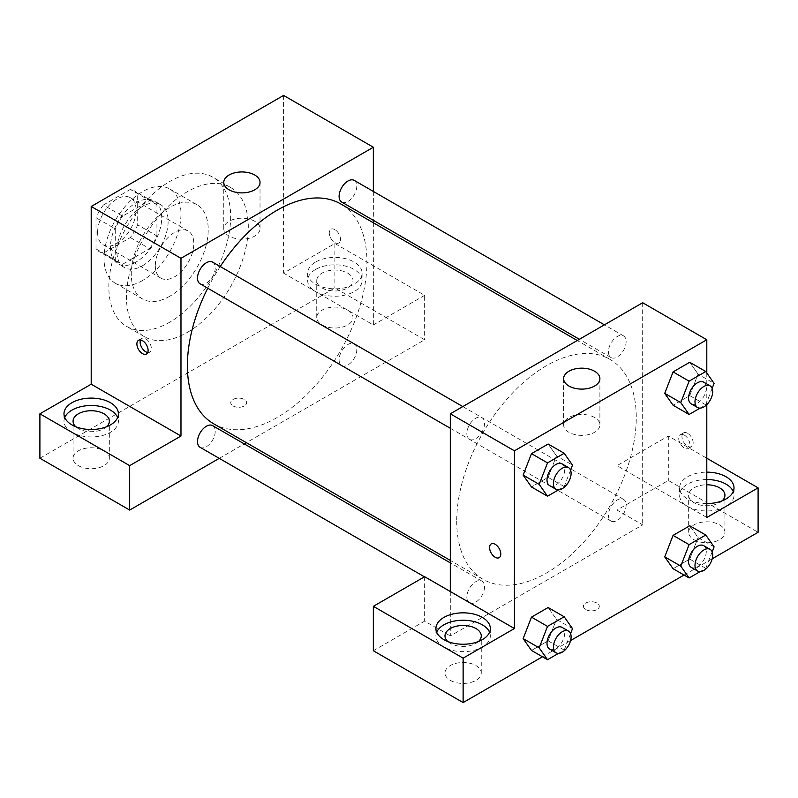 <?xml version="1.0" encoding="UTF-8"?>
<svg xmlns="http://www.w3.org/2000/svg" width="798" height="798" viewBox="0 0 798 798"><rect width="100%" height="100%" fill="white"/><g stroke="black" fill="none" stroke-linecap="round" stroke-linejoin="round"><path stroke-width="0.6" stroke-dasharray="3.99 2.99" d="M155.321 265.724A27.202 15.711 120 0 0 160.957 278.173A27.202 15.711 120 0 0 188.168 262.462A27.202 15.711 120 0 0 188.168 231.051A27.202 15.711 120 0 0 167.201 238.343A27.202 15.711 120 0 0 155.321 265.724M97.615 232.398A27.202 15.711 120 0 0 103.251 244.856A27.202 15.711 120 0 0 130.453 229.146A27.202 15.711 120 0 0 130.453 197.734A27.202 15.711 120 0 0 109.486 205.016A27.202 15.711 120 0 0 97.615 232.398M103.351 205.016L130.343 189.435A35.112 20.269 120 0 1 134.403 190.882A35.112 20.269 120 0 1 137.695 193.675L137.695 224.846A35.112 20.269 120 0 1 130.343 237.565L103.351 253.146A35.112 20.269 120 0 1 99.291 251.699A35.112 20.269 120 0 1 96.009 248.906L96.009 217.744A35.112 20.269 120 0 1 103.351 205.016L122.593 216.128L149.585 200.547L130.343 189.435M130.343 237.565L149.585 248.677L122.593 264.258L103.351 253.146M96.009 248.906L115.251 260.018L115.251 228.846L96.009 217.744M115.251 260.018A35.112 20.269 120 0 0 118.533 262.811A35.112 20.269 120 0 0 122.593 264.258M149.585 248.677A35.112 20.269 120 0 0 156.927 235.949L137.695 224.846M149.585 200.547A35.112 20.269 120 0 1 153.645 201.994A35.112 20.269 120 0 1 156.927 204.787L156.927 235.949M122.593 216.128A35.112 20.269 120 0 0 115.251 228.846M136.089 262.013A36.279 20.948 -60 0 1 117.954 263.819A36.279 20.948 -60 0 1 117.954 221.924A36.279 20.948 -60 0 1 154.223 200.986A36.279 20.948 -60 0 1 159.79 230.053A36.279 20.948 -60 0 1 136.089 262.013M142.503 265.724A36.279 20.948 120 0 0 166.193 233.754A36.279 20.948 120 0 0 160.637 204.687A36.279 20.948 120 0 0 132.687 214.403A36.279 20.948 120 0 0 116.847 250.911A36.279 20.948 120 0 0 124.358 267.52A36.279 20.948 120 0 0 142.503 265.724M156.927 204.787L137.695 193.675M142.503 280.527A54.414 31.411 -60 0 1 115.291 283.22A54.414 31.411 -60 0 1 115.291 220.398A54.414 31.411 -60 0 1 169.705 188.976A54.414 31.411 -60 0 1 178.044 232.577A54.414 31.411 -60 0 1 142.503 280.527M169.755 296.267A54.414 31.411 -60 0 1 142.543 298.961A54.414 31.411 -60 0 1 142.543 236.128A54.414 31.411 -60 0 1 196.956 204.717A54.414 31.411 -60 0 1 205.295 248.318A54.414 31.411 -60 0 1 169.755 296.267M169.755 322.183A86.154 49.735 -60 0 1 126.673 326.442A86.154 49.735 -60 0 1 126.673 226.971A86.154 49.735 -60 0 1 212.827 177.226A86.154 49.735 -60 0 1 226.034 246.263A86.154 49.735 -60 0 1 169.755 322.183M187.39 332.357A86.154 49.735 120 0 0 243.669 256.447A86.154 49.735 120 0 0 230.462 187.41A86.154 49.735 120 0 0 164.079 210.492A86.154 49.735 120 0 0 126.473 297.185A86.154 49.735 120 0 0 144.308 336.626A86.154 49.735 120 0 0 187.39 332.357M39.9 458.242L334.871 287.938L424.646 339.768L246.392 442.681M283.579 95.421L283.579 273.125L334.871 243.51L334.871 287.938M334.871 229.625A7.93 4.579 -120 0 0 330.911 229.226A7.93 4.579 -120 0 0 330.911 238.393A7.93 4.579 -120 0 0 338.841 242.971A7.93 4.579 -120 0 0 340.058 236.617A7.93 4.579 -120 0 0 334.871 229.625A7.93 4.579 60 0 1 340.058 236.617A7.93 4.579 60 0 1 338.841 242.981A7.93 4.579 60 0 1 330.901 238.393A7.93 4.579 60 0 1 330.901 229.235A7.93 4.579 60 0 1 334.871 229.625M373.354 191.44L373.354 220.338M373.354 222.782L373.354 324.956L283.579 273.125M200.108 283.809A12.519 7.222 120 0 0 209.754 280.457A12.519 7.222 120 0 0 215.221 267.869A12.519 7.222 120 0 0 212.627 262.133M339.11 359.828A12.519 7.222 120 0 0 341.704 365.564A12.519 7.222 120 0 0 354.212 358.332A12.519 7.222 120 0 0 354.212 343.888A12.519 7.222 120 0 0 344.566 347.24A12.519 7.222 120 0 0 339.11 359.828M219.251 458.351L244.278 443.907M334.871 243.51L424.646 295.34L424.646 339.768M424.646 295.34L373.354 324.956M341.704 202.064A12.519 7.222 120 0 0 354.212 194.842A12.519 7.222 120 0 0 354.212 180.388M200.108 447.309A12.519 7.222 120 0 0 212.627 440.077A12.519 7.222 120 0 0 212.627 425.633M213.684 423.798A126.962 73.306 120 0 0 340.646 350.502A126.962 73.306 120 0 0 340.646 203.899M220.248 266.542A126.962 73.306 120 0 0 207.729 288.218M315.639 262.023A27.202 15.711 180 0 1 345.285 258.612A27.202 15.711 180 0 1 362.083 273.125A27.202 15.711 180 0 1 334.871 288.836A27.202 15.711 180 0 1 307.669 273.125A27.202 15.711 180 0 1 315.639 262.023M64.758 417.514A27.202 15.711 0 0 0 63.99 421.214A27.202 15.711 0 0 0 91.201 436.925A27.202 15.711 0 0 0 118.403 421.214A27.202 15.711 0 0 0 117.635 417.514M106.573 426.77A18.135 10.474 180 0 1 78.374 428.616A18.135 10.474 180 0 1 75.82 426.77M78.374 465.643A18.135 10.474 0 0 0 98.144 467.907A18.135 10.474 0 0 0 109.336 458.242A18.135 10.474 0 0 0 91.201 447.768A18.135 10.474 0 0 0 73.067 458.242A18.135 10.474 0 0 0 78.374 465.643M315.639 269.425A27.202 15.711 0 0 0 307.669 280.527A27.202 15.711 0 0 0 334.871 296.238A27.202 15.711 0 0 0 362.083 280.527A27.202 15.711 0 0 0 345.285 266.023A27.202 15.711 0 0 0 315.639 269.425M347.699 273.125A18.135 10.474 180 0 1 353.015 280.527A18.135 10.474 180 0 1 341.813 290.203A18.135 10.474 180 0 1 322.053 287.938A18.135 10.474 180 0 1 316.736 280.527A18.135 10.474 180 0 1 327.938 270.851A18.135 10.474 180 0 1 347.699 273.125M322.053 324.956A18.135 10.474 0 0 0 341.813 327.23A18.135 10.474 0 0 0 353.015 317.554A18.135 10.474 0 0 0 334.871 307.08A18.135 10.474 0 0 0 316.736 317.554A18.135 10.474 0 0 0 322.053 324.956M233.076 405.943A7.93 4.579 0 0 0 241.724 406.94A7.93 4.579 0 0 0 246.622 402.701A7.93 4.579 0 0 0 238.692 398.122A7.93 4.579 0 0 0 230.752 402.701A7.93 4.579 0 0 0 233.076 405.943A7.93 4.579 180 0 1 230.752 402.701A7.93 4.579 180 0 1 238.692 398.112A7.93 4.579 180 0 1 246.622 402.701A7.93 4.579 180 0 1 241.724 406.93A7.93 4.579 180 0 1 233.076 405.933M254.722 221.275A18.135 10.474 0 0 0 234.951 219.011A18.135 10.474 0 0 0 223.759 228.687A18.135 10.474 0 0 0 241.894 239.151A18.135 10.474 0 0 0 260.028 228.687A18.135 10.474 0 0 0 254.722 221.275M147.74 352.517A7.93 4.579 -120 0 0 149.695 352.177A7.93 4.579 -120 0 0 149.695 343.01A7.93 4.579 -120 0 0 141.765 338.432A7.93 4.579 -120 0 0 140.488 339.958M456.715 521.174A126.962 73.306 120 0 0 483.009 579.298A126.962 73.306 120 0 0 609.971 505.992A126.962 73.306 120 0 0 609.971 359.389A126.962 73.306 120 0 0 512.136 393.404A126.962 73.306 120 0 0 456.715 521.174M484.546 423.359A12.519 7.222 -60 0 1 479.079 435.957A12.519 7.222 -60 0 1 469.433 439.309A12.519 7.222 -60 0 1 469.433 424.855A12.519 7.222 -60 0 1 481.952 417.633A12.519 7.222 -60 0 1 484.546 423.359M608.435 515.328A12.519 7.222 120 0 0 611.029 521.054A12.519 7.222 120 0 0 623.537 513.832A12.519 7.222 120 0 0 623.537 499.378A12.519 7.222 120 0 0 613.891 502.73A12.519 7.222 120 0 0 608.435 515.328M466.84 597.074A12.519 7.222 120 0 0 469.433 602.799A12.519 7.222 120 0 0 481.952 595.577A12.519 7.222 120 0 0 481.952 581.124A12.519 7.222 120 0 0 472.306 584.475A12.519 7.222 120 0 0 466.84 597.074M608.435 351.828A12.519 7.222 120 0 0 611.029 357.564A12.519 7.222 120 0 0 623.537 350.332A12.519 7.222 120 0 0 623.537 335.888A12.519 7.222 120 0 0 613.891 339.24A12.519 7.222 120 0 0 608.435 351.828M450.301 591.518L450.301 635.946L642.679 524.875L617.024 510.072L668.325 480.446L758.1 532.286M642.679 302.741L642.679 524.875M585.762 609.562A7.93 4.579 0 0 0 594.41 610.56A7.93 4.579 0 0 0 599.308 606.33A7.93 4.579 0 0 0 591.378 601.742A7.93 4.579 0 0 0 583.438 606.33A7.93 4.579 0 0 0 585.762 609.562A7.93 4.579 180 0 1 583.438 606.32A7.93 4.579 180 0 1 591.378 601.742A7.93 4.579 180 0 1 599.308 606.32A7.93 4.579 180 0 1 594.41 610.55A7.93 4.579 180 0 1 585.762 609.562M693.971 539.687A18.135 10.474 0 0 0 713.741 541.952A18.135 10.474 0 0 0 724.933 532.286A18.135 10.474 0 0 0 706.799 521.812A18.135 10.474 0 0 0 688.664 532.286A18.135 10.474 0 0 0 693.971 539.687M450.301 680.375A18.135 10.474 0 0 0 470.062 682.639A18.135 10.474 0 0 0 481.264 672.963A18.135 10.474 0 0 0 463.129 662.5A18.135 10.474 0 0 0 444.985 672.963A18.135 10.474 0 0 0 450.301 680.375M542.45 656.784L570.61 640.535M684.046 575.039L712.195 558.79M373.354 650.749L424.646 621.133L450.301 635.946M722.18 500.815A18.135 10.474 180 0 1 693.971 502.66A18.135 10.474 180 0 1 688.664 495.259A18.135 10.474 180 0 1 706.799 484.785M706.799 479.548A27.202 15.711 0 0 0 687.567 484.157A27.202 15.711 0 0 0 679.597 495.259A27.202 15.711 0 0 0 706.799 510.969A27.202 15.711 0 0 0 734.01 495.259A27.202 15.711 0 0 0 733.242 491.558M706.799 503.558A27.202 15.711 180 0 1 679.597 487.857A27.202 15.711 180 0 1 687.567 476.745A27.202 15.711 180 0 1 706.799 472.147M478.501 641.492A18.135 10.474 180 0 1 450.301 643.348A18.135 10.474 180 0 1 447.748 641.492M436.686 632.245A27.202 15.711 0 0 0 435.917 635.946A27.202 15.711 0 0 0 463.129 651.647A27.202 15.711 0 0 0 490.331 635.946A27.202 15.711 0 0 0 489.563 632.245M424.646 576.705L424.646 621.133M706.799 517.473L617.024 465.643L668.325 436.027L706.799 458.232M668.325 436.027L668.325 480.446M617.024 465.643L617.024 510.072M664.744 556.854L673.093 535.388M714.1 546.879L698.07 537.623L689.741 525.772L698.09 537.593M698.07 537.623L689.721 559.089L673.073 568.705L689.741 559.089L698.07 537.623M698.09 374.102L689.741 362.272L698.07 374.122L689.721 395.599L673.073 405.214L689.741 395.599L698.07 374.122L714.1 383.379M664.744 393.364L673.093 371.898M556.495 455.848L548.146 444.017L556.475 455.867L548.126 477.344L531.488 486.96L548.146 477.344L556.475 455.867L572.505 465.124M523.159 475.109L531.508 453.643M523.159 638.6L531.508 617.133M572.505 628.625L556.475 619.368L548.146 607.517L556.495 619.338M556.475 619.368L548.126 640.834L531.488 650.45L548.146 640.834L556.475 619.368M706.799 372.995L706.799 404.636M594.58 417.494A18.135 10.474 0 0 0 574.819 415.229A18.135 10.474 0 0 0 563.617 424.895A18.135 10.474 0 0 0 581.752 435.369A18.135 10.474 0 0 0 599.897 424.895A18.135 10.474 0 0 0 594.58 417.494M499.159 557.662L499.159 557.662A7.93 4.579 -120 0 0 499.159 548.495A7.93 4.579 -120 0 0 491.229 543.917A7.93 4.579 -120 0 0 491.219 543.917L491.229 543.917M687.567 433.244A7.93 4.579 -120 0 0 683.597 432.855A7.93 4.579 -120 0 0 683.597 442.012A7.93 4.579 -120 0 0 691.527 446.601A7.93 4.579 -120 0 0 692.744 440.237A7.93 4.579 -120 0 0 687.567 433.244M684.335 435.11A7.93 4.579 60 0 1 689.512 442.102A7.93 4.579 60 0 1 688.295 448.466A7.93 4.579 60 0 1 680.365 443.878A7.93 4.579 60 0 1 680.365 434.72A7.93 4.579 60 0 1 684.335 435.11M570.57 470.132L564.176 486.6L558.51 489.872M549.593 485.583A12.519 7.222 120 0 0 562.111 478.361A12.519 7.222 120 0 0 562.111 463.907M564.176 486.6L548.146 477.344M712.155 388.387L705.771 404.855L700.105 408.127M691.178 403.838A12.519 7.222 120 0 0 703.696 396.616A12.519 7.222 120 0 0 703.696 382.162M705.771 404.855L689.741 395.599M570.57 633.622L564.176 650.091L558.51 653.363M549.593 649.073A12.519 7.222 120 0 0 562.111 641.851A12.519 7.222 120 0 0 562.111 627.398M564.176 650.091L548.146 640.834M712.155 551.877L705.771 568.346L700.105 571.617M691.178 567.328A12.519 7.222 120 0 0 703.696 560.106A12.519 7.222 120 0 0 703.696 545.652M705.771 568.346L689.741 559.089M103.251 244.856L160.957 278.173M130.453 197.734L188.168 231.051M160.637 204.687L154.223 200.986M124.358 267.52L117.954 263.819M153.645 201.994L134.403 190.882M118.533 262.811L99.291 251.699M196.956 204.717L169.705 188.976M142.543 298.961L115.291 283.22M230.462 187.41L212.827 177.226M144.308 336.626L126.673 326.442M63.99 413.813L63.99 421.214M118.403 413.813L118.403 421.214M109.336 458.242L109.336 421.214M73.067 458.242L73.067 421.214M307.669 273.125L307.669 280.527M362.083 273.125L362.083 280.527M353.015 317.554L353.015 280.527M316.736 317.554L316.736 280.527M223.759 182.423L223.759 228.687M260.028 182.423L260.028 228.687M146.463 354.043L149.695 352.177M138.533 340.297L141.765 338.432M609.971 359.389L577.263 340.507M483.009 579.298L450.301 560.415M450.301 428.257L469.433 439.309M462.81 406.581L481.952 417.633M623.537 499.378L354.212 343.888M611.029 521.054L341.704 365.564M481.952 581.124L450.301 562.849M469.433 602.799L424.446 576.824M623.537 335.888L604.405 324.836M611.029 357.564L579.368 339.29M724.933 532.286L724.933 495.259M688.664 532.286L688.664 495.259M679.597 487.857L679.597 495.259M734.01 487.857L734.01 495.259M481.264 672.963L481.264 635.946M444.985 672.963L444.985 635.946M435.917 628.535L435.917 635.946M490.331 628.535L490.331 635.946M563.617 378.641L563.617 424.895M599.897 378.641L599.897 424.895M683.597 432.855L680.365 434.72M691.527 446.601L688.295 448.466"/><path stroke-width="1.2" d="M39.9 413.813L129.675 465.643L180.976 436.027L91.201 384.187L39.9 413.813L39.9 458.242L129.675 510.072L219.251 458.351M91.201 384.187L91.201 206.483L283.579 95.421L373.354 147.251L373.354 191.44M373.354 220.338L373.354 222.782M462.81 406.581L212.627 262.133A12.519 7.222 120 0 0 200.108 269.365A12.519 7.222 120 0 0 200.108 283.809L450.301 428.257M129.675 465.643L129.675 510.072M244.278 443.907L246.392 442.681M180.976 436.027L180.976 258.313L373.354 147.251M604.405 324.836L354.212 180.388A12.519 7.222 120 0 0 344.566 183.749A12.519 7.222 120 0 0 339.11 196.338A12.519 7.222 120 0 0 341.704 202.064L579.368 339.29M450.301 562.849L212.627 425.633A12.519 7.222 120 0 0 202.981 428.985A12.519 7.222 120 0 0 197.515 441.573A12.519 7.222 120 0 0 200.108 447.309L424.446 576.824M207.729 288.218A126.962 73.306 120 0 0 187.39 365.684A126.962 73.306 120 0 0 213.684 423.798L450.301 560.415M577.263 340.507L340.646 203.899A126.962 73.306 120 0 0 220.248 266.542M142.503 353.644A7.93 4.579 60 0 1 137.316 346.651A7.93 4.579 60 0 1 138.533 340.297A7.93 4.579 60 0 1 146.463 344.876A7.93 4.579 60 0 1 146.463 354.043A7.93 4.579 60 0 1 142.503 353.644M180.976 258.313L91.201 206.483M254.722 175.011A18.135 10.474 180 0 1 260.028 182.423A18.135 10.474 180 0 1 241.894 192.887A18.135 10.474 180 0 1 223.759 182.423A18.135 10.474 180 0 1 234.951 172.747A18.135 10.474 180 0 1 254.722 175.011M71.96 402.701A27.202 15.711 180 0 1 101.615 399.299A27.202 15.711 180 0 1 118.403 413.813A27.202 15.711 180 0 1 91.201 429.514A27.202 15.711 180 0 1 63.99 413.813A27.202 15.711 180 0 1 71.96 402.701M117.635 417.514A27.202 15.711 0 0 0 98.553 406.092A27.202 15.711 0 0 0 71.96 410.112A27.202 15.711 0 0 0 64.758 417.514M75.82 426.77A18.135 10.474 180 0 1 73.067 421.214A18.135 10.474 180 0 1 84.259 411.539A18.135 10.474 180 0 1 104.029 413.813A18.135 10.474 180 0 1 109.336 421.214A18.135 10.474 180 0 1 106.573 426.77M140.488 339.958A7.93 4.579 -120 0 0 145.735 351.778A7.93 4.579 -120 0 0 147.74 352.517M450.301 591.518L424.646 576.705L373.354 606.33L463.129 658.16L514.421 628.535L450.301 591.518L450.301 413.803L642.679 302.741L706.799 339.758L706.799 372.995M373.354 606.33L373.354 650.749L463.129 702.579L542.45 656.784M570.61 640.535L684.046 575.039M712.195 558.79L758.1 532.286L758.1 487.857L706.799 517.473L706.799 404.636M706.799 484.785A18.135 10.474 180 0 1 719.626 487.857A18.135 10.474 180 0 1 724.933 495.259A18.135 10.474 180 0 1 722.18 500.815M733.242 491.558A27.202 15.711 0 0 0 706.799 479.548M706.799 472.147A27.202 15.711 180 0 1 734.01 487.857A27.202 15.711 180 0 1 706.799 503.558M447.748 641.492A18.135 10.474 180 0 1 444.985 635.946A18.135 10.474 180 0 1 463.129 625.472A18.135 10.474 180 0 1 481.264 635.946A18.135 10.474 180 0 1 478.501 641.492M489.563 632.245A27.202 15.711 0 0 0 470.481 620.824A27.202 15.711 0 0 0 443.888 624.834A27.202 15.711 0 0 0 436.686 632.245M443.888 617.433A27.202 15.711 180 0 1 473.533 614.031A27.202 15.711 180 0 1 490.331 628.535A27.202 15.711 180 0 1 463.129 644.245A27.202 15.711 180 0 1 435.917 628.535A27.202 15.711 180 0 1 443.888 617.433M463.129 658.16L463.129 702.579M706.799 458.232L758.1 487.857M700.105 571.617L689.103 577.961L680.774 566.111L689.103 544.645L673.073 535.388L689.741 525.772L673.073 535.388L664.744 556.854L673.073 568.705L664.724 556.884M700.105 408.127L689.103 414.471L673.073 405.214L664.724 393.384L673.073 371.898L689.741 362.272L673.073 371.898L689.103 381.155L705.771 371.529L714.1 383.379L712.155 388.387M558.51 489.872L547.518 496.216L531.488 486.96L523.139 475.129L531.488 453.643L548.146 444.017L531.488 453.643L547.518 462.9L564.176 453.274L572.505 465.124L570.57 470.132M558.51 653.363L547.518 659.707L539.189 647.856L547.518 626.39L531.488 617.133L548.146 607.517L531.488 617.133L523.159 638.6L531.488 650.45L523.139 638.629M514.421 628.535L514.421 450.83L706.799 339.758M594.58 371.23A18.135 10.474 180 0 1 599.897 378.641A18.135 10.474 180 0 1 581.752 389.105A18.135 10.474 180 0 1 563.617 378.641A18.135 10.474 180 0 1 574.819 368.965A18.135 10.474 180 0 1 594.58 371.23M514.421 450.83L450.301 413.803M491.219 543.917A7.93 4.579 -120 0 0 490.012 550.281A7.93 4.579 -120 0 0 495.189 557.263A7.93 4.579 60 0 1 490.002 550.281A7.93 4.579 60 0 1 491.219 543.917A7.93 4.579 60 0 1 499.159 548.505A7.93 4.579 60 0 1 499.159 557.662A7.93 4.579 60 0 1 495.189 557.273A7.93 4.579 -120 0 0 499.159 557.662M547.518 496.216L539.189 484.366L547.518 462.9M568.515 467.608L562.111 463.907A12.519 7.222 120 0 0 552.465 467.259A12.519 7.222 120 0 0 546.999 479.857A12.519 7.222 120 0 0 549.593 485.583L556.006 489.284A12.519 7.222 120 0 0 568.515 482.062A12.519 7.222 120 0 0 568.515 467.608A12.519 7.222 120 0 0 558.879 470.96A12.519 7.222 120 0 0 553.413 483.558A12.519 7.222 120 0 0 556.006 489.284M531.488 486.96L523.159 475.109L539.189 484.366M564.176 453.274L548.146 444.017M689.103 414.471L680.774 402.621L689.103 381.155M710.11 385.863L703.696 382.162A12.519 7.222 120 0 0 694.051 385.514A12.519 7.222 120 0 0 688.584 398.112A12.519 7.222 120 0 0 691.178 403.838L697.592 407.539A12.519 7.222 120 0 0 710.11 400.317A12.519 7.222 120 0 0 710.11 385.863A12.519 7.222 120 0 0 700.464 389.215A12.519 7.222 120 0 0 694.998 401.813A12.519 7.222 120 0 0 697.592 407.539M673.073 405.214L664.744 393.364L680.774 402.621M705.771 371.529L689.741 362.272M547.518 626.39L564.176 616.774L572.505 628.625L570.57 633.622M568.515 631.098L562.111 627.398A12.519 7.222 120 0 0 552.465 630.749A12.519 7.222 120 0 0 546.999 643.348A12.519 7.222 120 0 0 549.593 649.073L556.006 652.784A12.519 7.222 120 0 0 568.515 645.552A12.519 7.222 120 0 0 568.515 631.098A12.519 7.222 120 0 0 558.879 634.46A12.519 7.222 120 0 0 553.413 647.048A12.519 7.222 120 0 0 556.006 652.784M547.518 659.707L531.488 650.45M539.189 647.856L523.159 638.6M564.176 616.774L548.146 607.517M689.103 544.645L705.771 535.029L714.1 546.879L712.155 551.877M710.11 549.353L703.696 545.652A12.519 7.222 120 0 0 694.051 549.004A12.519 7.222 120 0 0 688.584 561.602A12.519 7.222 120 0 0 691.178 567.328L697.592 571.039A12.519 7.222 120 0 0 710.11 563.807A12.519 7.222 120 0 0 710.11 549.353A12.519 7.222 120 0 0 700.464 552.715A12.519 7.222 120 0 0 694.998 565.303A12.519 7.222 120 0 0 697.592 571.039M689.103 577.961L673.073 568.705M680.774 566.111L664.744 556.854M705.771 535.029L689.741 525.772"/></g></svg>

